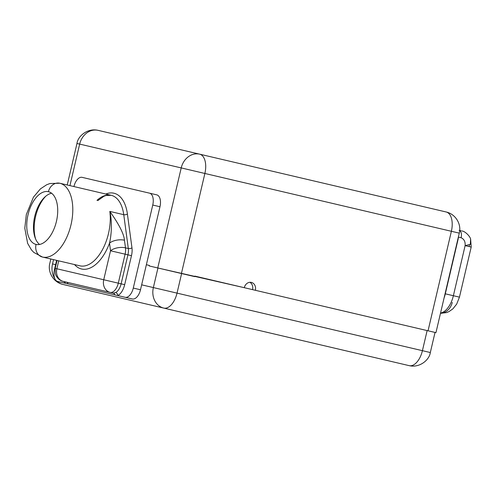 <?xml version="1.0" encoding="UTF-8"?>
<svg xmlns="http://www.w3.org/2000/svg" width="496" height="496" viewBox="0 0 496 496"><rect width="100%" height="100%" fill="white"/><g stroke="black" fill="none" stroke-linecap="round" stroke-linejoin="round"><path stroke-width="0.74" d="M446.226 211.997A17.602 14.824 103.2 0 0 446.171 211.984C455.768 214.123 461.671 224.459 459.284 233.139L435.947 332.649L428.042 330.795L451.379 231.285L459.284 233.139L204.879 173.47L181.418 273.507L194.742 276.632L194.866 276.105L435.035 332.432L430.317 352.532L422.418 350.678L427.13 330.578L422.418 350.678L430.317 352.532C429.443 359.873 419.635 368.181 409.169 365.645A17.602 9.48 -76.8 0 0 422.418 350.678A17.602 9.48 103.2 0 1 409.169 365.645L62.942 284.444A17.602 14.824 -76.8 0 1 57.052 281.257A17.602 14.824 103.2 0 0 62.942 284.444L163.779 308.09A17.602 9.48 -76.8 0 0 177.029 293.124L422.418 350.678L177.029 293.124A17.602 9.48 103.2 0 1 163.779 308.09A17.602 14.824 -76.8 0 1 153.363 287.575L177.029 293.124L153.363 287.575L157.951 268.001L153.363 287.575A17.602 14.824 103.2 0 0 163.779 308.09L409.169 365.645M445.055 293.812L457.951 239.903A9.591 5.171 -76.8 0 0 458.385 236.976A9.591 5.171 103.2 0 1 457.951 239.903L445.296 293.868A20.255 10.912 103.2 0 1 444.069 298.009A20.255 10.912 -76.8 0 0 445.296 293.868L445.055 293.812M451.379 231.285A17.602 9.48 -76.8 0 0 446.171 211.984A17.602 9.48 103.2 0 1 451.379 231.285L204.879 173.47A17.602 9.48 -76.8 0 0 199.671 154.169L446.171 211.984L199.671 154.169A17.602 9.48 103.2 0 1 204.879 173.47L79.67 144.1L69.936 185.616L79.67 144.1L76.973 143.468L79.67 144.1A17.602 14.824 -76.8 0 1 98.127 130.349A17.602 14.824 103.2 0 0 79.67 144.1L181.214 167.915A17.602 14.824 -76.8 0 1 199.671 154.169A17.602 14.824 103.2 0 0 181.214 167.915L204.879 173.47L181.418 273.507L149.234 265.955L157.753 267.952L181.214 167.915L157.753 267.952L244.28 287.692A6.77 5.704 -76.8 0 1 251.373 282.404A6.77 5.704 -76.8 0 1 255.378 290.296L428.042 330.795L451.379 231.285M243.92 287.606L194.866 276.105M181.617 273.55L177.029 293.124L181.617 273.55M53.531 259.637L52.526 263.922L55.62 264.647L52.526 263.922A17.602 14.824 103.2 0 0 54.684 278.38A17.602 14.824 -76.8 0 1 52.526 263.922L53.531 259.637M141.658 284.828L153.363 287.575L141.658 284.828M146.37 264.728L149.352 265.428L149.234 265.955L149.352 265.428L146.37 264.728L140.498 289.769A10.831 5.834 103.2 0 1 132.345 298.983L125.128 297.29A10.831 5.834 -76.8 0 0 133.281 288.077L140.498 289.769L159.972 206.733L146.37 264.728M45.824 196.162A29.717 16.008 -76.8 0 0 35.718 239.258A29.717 16.008 103.2 0 1 45.824 196.162M64.951 283.173L57.666 281.468L64.951 283.173A2.641 2.009 144.4 0 0 65.212 281.846A2.641 2.009 144.4 0 1 64.951 283.173A13.473 7.26 103.2 0 1 64.071 281.579A13.473 7.26 -76.8 0 0 64.951 283.173L67.964 283.879L64.951 283.173M54.461 269.588L56.625 260.363L54.461 269.588A10.831 5.834 -76.8 0 0 57.666 281.468A10.831 5.834 -76.8 0 1 54.461 269.588M113.249 293.111L110.143 292.386A10.831 5.834 -76.8 0 0 118.296 283.173L121.129 283.836L127.931 254.839L125.097 254.175L118.296 283.173L124.676 284.667L131.477 255.676L127.931 254.839L131.477 255.676A13.473 7.26 -76.8 0 0 131.961 247.789A2.641 1.283 -7.7 0 1 128.315 248.502A2.641 1.283 172.3 0 0 131.961 247.789L127.398 213.968A2.641 1.283 -7.7 0 1 123.752 214.681L128.315 248.502A10.831 5.834 103.2 0 1 127.931 254.839L121.129 283.836A10.831 5.834 103.2 0 1 115.636 292.609L113.249 293.111L115.636 292.609A2.641 2.009 -118 0 1 117.843 295.579A13.473 7.26 -76.8 0 0 124.676 284.667L121.129 283.836A10.831 5.834 103.2 0 1 115.636 292.609A2.641 2.009 -118 0 1 117.843 295.579L114.83 294.872A2.641 2.226 103.2 0 0 113.255 293.111L110.143 292.386A10.831 9.126 -76.8 0 1 103.732 279.756L110.534 250.759L109.511 243.139A10.831 5.27 -7.7 0 1 124.459 240.219C123.944 233.969 119.065 224.366 109.821 211.408A37.907 20.423 103.2 0 1 102.275 250.027A37.907 20.423 103.2 0 1 79.937 265.831L42.458 257.04A37.907 20.423 -76.8 0 0 70.996 224.8A37.907 20.423 -76.8 0 0 59.774 183.235L111.178 195.294A37.907 20.423 103.2 0 0 96.968 200.372A37.907 20.423 103.2 0 1 111.178 195.294A37.907 20.423 103.2 0 1 123.752 214.681A2.641 1.283 172.3 0 0 127.398 213.968A40.548 21.843 -76.8 0 0 105.797 194.029A40.548 21.843 103.2 0 1 127.398 213.968L131.961 247.789A13.473 7.26 103.2 0 1 131.477 255.676L124.676 284.667A13.473 7.26 103.2 0 1 117.843 295.579L125.128 297.29A10.831 5.834 -76.8 0 0 133.281 288.077L152.756 205.04A10.831 5.834 -76.8 0 0 149.55 193.167L156.767 194.86A10.831 5.834 103.2 0 1 159.972 206.733L152.756 205.04L133.281 288.077L140.498 289.769A10.831 5.834 103.2 0 1 132.345 298.983L114.83 294.872A2.641 2.226 103.2 0 0 113.299 293.124M67.964 283.879A2.641 2.226 -76.8 0 0 66.383 282.119L63.277 281.393A10.831 9.126 103.2 0 1 56.866 268.764L55.205 268.373L56.866 268.764L58.72 260.859L56.866 268.764L103.732 279.756A10.831 9.126 103.2 0 0 110.143 292.386L63.277 281.393A10.831 9.126 -76.8 0 1 56.866 268.764L118.296 283.173A10.831 5.834 103.2 0 1 110.143 292.386L66.383 282.119A2.641 2.226 -76.8 0 1 67.964 283.879L114.83 294.872M149.55 193.167L82.088 177.345A10.831 5.834 -76.8 0 0 73.935 186.558A10.831 5.834 -76.8 0 1 82.088 177.345L156.767 194.86A10.831 5.834 103.2 0 1 159.972 206.733L152.756 205.04A10.831 5.834 -76.8 0 0 149.55 193.167M109.511 243.139A40.616 21.88 103.2 0 1 74.505 264.56A40.616 21.88 -76.8 0 0 109.511 243.139A10.831 5.27 -7.7 0 1 124.459 240.219L125.482 247.839A10.831 5.27 172.3 0 0 110.534 250.759L109.511 243.139C111.836 233.548 111.984 219.914 109.821 211.408C111.984 219.914 111.836 233.548 109.511 243.139M128.315 248.502L123.752 214.681L109.821 211.408C119.065 224.366 123.944 233.969 124.459 240.219L125.482 247.839L128.315 248.502A10.831 5.834 103.2 0 1 127.931 254.839L125.097 254.175A10.831 5.834 -76.8 0 0 125.482 247.839L128.315 248.502M125.482 247.839A10.831 5.834 103.2 0 1 125.097 254.175L110.534 250.759A10.831 5.27 -7.7 0 1 125.482 247.839M103.732 279.756L110.534 250.759L125.097 254.175L118.296 283.173L103.732 279.756M97.855 200.576L103.875 196.292L105.896 195.523L111.178 195.294A37.907 20.423 103.2 0 1 123.752 214.681L109.821 211.408A37.907 20.423 103.2 0 1 102.275 250.027A37.907 20.423 103.2 0 1 79.937 265.831L42.458 257.04A10.831 9.126 -76.8 0 1 36.053 244.416A10.831 9.126 103.2 0 0 42.458 257.04A37.907 20.423 103.2 0 0 70.996 224.8A37.907 20.423 103.2 0 0 59.774 183.235A10.831 9.126 103.2 0 0 48.416 191.692A27.075 14.589 -76.8 0 0 28.03 214.725A27.075 14.589 -76.8 0 0 36.053 244.416A27.075 14.589 -76.8 0 0 56.432 221.383A27.075 14.589 -76.8 0 0 48.416 191.692A10.831 9.126 -76.8 0 1 59.774 183.235L49.947 183.526L46.655 184.766L40.461 188.852L33.437 197.166L26.331 214.508L24.8 228.228L27.64 243.369L31.409 249.854L33.821 252.439L42.458 257.04M111.178 195.294L59.774 183.235M36.053 244.416A27.075 14.589 -76.8 0 0 56.432 221.383A27.075 14.589 -76.8 0 0 48.416 191.692A27.075 14.589 -76.8 0 0 28.03 214.725A27.075 14.589 -76.8 0 0 36.053 244.416M39.587 244.454A27.075 14.589 103.2 0 1 34.751 216.299A27.075 14.589 103.2 0 1 51.596 193.229A27.075 14.589 -76.8 0 0 34.751 216.299A27.075 14.589 -76.8 0 0 39.587 244.454M98.127 130.349L199.671 154.169L98.127 130.349C87.656 127.819 77.847 136.121 76.973 143.468L67.233 184.983M255.025 290.21L244.28 287.692A6.77 5.704 103.2 0 1 251.373 282.404A6.77 5.704 103.2 0 1 255.378 290.296L255.025 290.21M252.538 289.627A6.77 5.704 103.2 0 0 249.903 282.292A6.77 5.704 -76.8 0 1 252.538 289.627M445.309 293.824L453.375 295.715A20.305 10.943 103.2 0 1 440.541 313.05A20.305 10.943 -76.8 0 0 453.375 295.715L465.124 245.632L470.326 244.361L470.605 238.979L470.326 244.361L465.124 245.632C465.434 241.732 464.101 239.103 461.113 237.739L458.378 237.094L461.113 237.739C464.101 239.103 465.434 241.732 465.124 245.632L471.2 247.058L465.124 245.632L453.375 295.715L459.451 297.141L445.309 293.824M459.693 230.553A6.77 3.646 103.2 0 1 461.113 237.739A6.77 3.646 103.2 0 0 459.693 230.553M461.113 230.789L459.11 230.318M440.498 313.236A13.541 11.402 103.2 0 0 452.278 302.411M469.123 246.568A13.541 11.402 103.2 0 0 469.383 245.185M63.277 281.393C60.214 280.761 57.759 278.758 55.912 275.373L55.298 273.68L55.205 268.373L57.059 260.468M50.834 259.005L49.829 263.289C47.436 271.969 53.345 282.305 62.942 284.444M440.467 313.354L446.605 312.592L449.041 311.562L452.867 308.878L456.686 304.104L459.451 297.141L471.2 247.058L470.617 239.01C469.706 235.749 464.758 231.111 461.919 230.975"/></g></svg>
